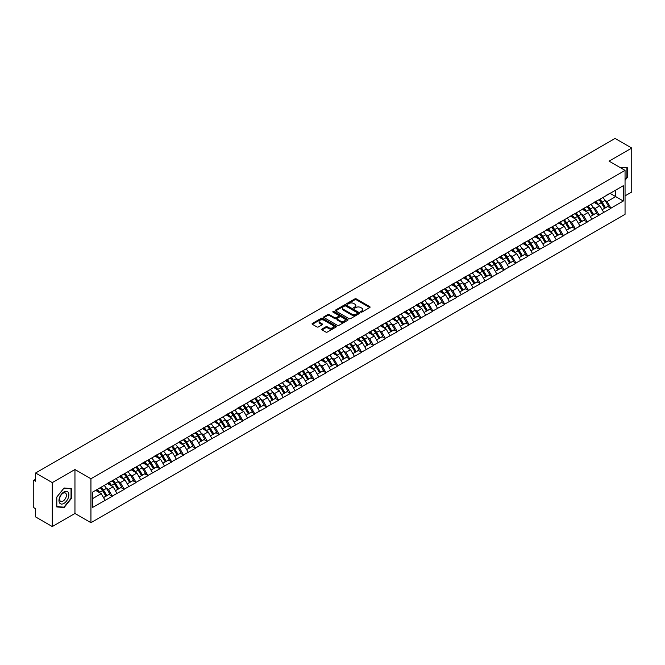 <?xml version="1.0" encoding="UTF-8"?>
<svg xmlns="http://www.w3.org/2000/svg" width="665" height="665" viewBox="0 0 665 665"><rect width="100%" height="100%" fill="white"/><g stroke="black" fill="none" stroke-linecap="round" stroke-linejoin="round"><path stroke-width="1" d="M360.796 312.126A0.74 0.424 0 0 0 361.843 312.126L369.782 307.546A1.056 0.607 0 0 0 370.089 307.114A1.056 0.607 0 0 0 369.782 306.681L356.332 298.918A1.056 0.607 0 0 0 354.836 298.918L346.897 303.498A0.74 0.424 0 0 0 347.945 304.104L348.975 303.506A3.383 1.953 0 0 1 353.755 303.506L354.877 304.154A3.383 1.953 0 0 1 355.866 305.534A3.383 1.953 0 0 1 354.877 306.914L353.847 307.513A0.74 0.424 0 0 0 354.894 308.111L355.925 307.521A3.383 1.953 0 0 1 360.704 307.521L361.818 308.169A3.383 1.953 0 0 1 362.816 309.549A3.383 1.953 0 0 1 361.818 310.929L360.796 311.519A0.74 0.424 0 0 0 360.796 312.126L360.796 311.519M322.043 329.017A1.056 0.607 0 0 0 321.735 329.449A1.056 0.607 0 0 0 322.043 329.882L325.817 332.059A1.056 0.607 0 0 0 327.313 332.059L336.124 326.972A1.056 0.607 0 0 0 336.432 326.54A1.056 0.607 0 0 0 336.124 326.108L322.675 318.344A1.056 0.607 0 0 0 321.187 318.344L312.367 323.439A1.056 0.607 0 0 0 312.06 323.863A1.056 0.607 0 0 0 312.367 324.296L316.922 326.931A1.056 0.607 0 0 0 318.419 326.931L322.193 324.753A1.056 0.607 0 0 0 322.5 324.321A1.056 0.607 0 0 0 322.193 323.888L319.932 322.583A2.826 1.629 0 0 1 319.1 321.428A2.826 1.629 0 0 1 320.846 319.923A2.826 1.629 0 0 1 323.93 320.272L332.783 325.385A2.826 1.629 0 0 1 333.606 326.54A2.826 1.629 0 0 1 331.868 328.045A2.826 1.629 0 0 1 328.784 327.695L327.313 326.839A1.056 0.607 0 0 0 325.817 326.839L322.043 329.017L322.043 329.882M74.954 469.523L52.277 482.615L35.611 472.998L615.083 138.445L631.75 148.062L609.074 161.154L625.05 170.381L90.939 478.75L74.954 469.523L74.954 513.463L90.939 522.69L90.939 478.75M349.05 318.651A1.056 0.607 0 0 0 350.538 318.651L359.358 313.556A1.056 0.607 0 0 0 359.665 313.124A1.056 0.607 0 0 0 359.358 312.7L345.908 304.936A1.056 0.607 0 0 0 344.42 304.936L335.601 310.023A1.056 0.607 0 0 0 335.293 310.455A1.056 0.607 0 0 0 335.601 310.887L349.05 318.651M333.323 312.284A0.74 0.424 0 0 1 334.071 312.392L334.071 311.511L347.737 319.4A1.056 0.607 0 0 1 348.053 319.832A1.056 0.607 0 0 1 347.737 320.264L338.926 325.351A1.056 0.607 0 0 1 337.429 325.351L323.988 317.587L327.754 315.426L327.754 314.553L323.988 316.731A1.056 0.607 0 0 0 323.672 317.163A1.056 0.607 0 0 0 323.988 317.587L323.988 316.731M327.754 315.426A1.056 0.607 0 0 1 329.25 315.426L329.25 314.553A1.056 0.607 0 0 0 327.754 314.553M329.25 314.553L334.703 317.695A1.056 0.607 0 0 0 336.199 317.695L338.701 316.257A1.056 0.607 0 0 0 339.009 315.825A1.056 0.607 0 0 0 338.701 315.393L333.024 312.118A0.74 0.424 0 0 1 334.071 311.511M90.939 522.69L625.05 214.321L625.05 170.381M100.274 487.686A7.215 4.165 -120 0 1 102.743 490.57L106.109 496.123L109.035 494.428L112.285 496.306L108.478 489.448L106.375 488.235M112.285 496.306L92.693 507.362L92.693 492.067L623.305 185.718L623.305 201.013L610.936 208.153L607.128 201.561L605.025 200.34M598.924 199.791A7.215 4.165 -120 0 1 601.393 202.684L604.751 208.228L607.685 206.541L610.936 208.153M610.936 208.411L599.065 215.003L595.258 208.411L593.147 207.197M587.054 206.649A7.215 4.165 -120 0 1 589.523 209.533L592.881 215.086L595.815 213.39L599.065 215.003M599.065 215.269L587.187 221.861L583.388 215.269L581.277 214.055M575.175 213.507A7.215 4.165 -120 0 1 577.644 216.391L581.011 221.935L583.937 220.248L587.187 221.861M587.187 222.127L575.316 228.718L571.509 222.127L569.406 220.905M563.305 220.356A7.215 4.165 -120 0 1 565.774 223.241L569.14 228.793L572.066 227.097L575.316 228.718M575.316 228.976L563.446 235.568L559.639 228.976L557.528 227.763M551.435 227.214A7.215 4.165 -120 0 1 553.903 230.098L557.262 235.651L560.196 233.955L563.446 235.568M563.446 235.834L551.576 242.426L547.769 235.834L545.657 234.612M539.564 234.063A7.215 4.165 -120 0 1 542.033 236.956L545.391 242.501L548.317 240.813L551.576 242.426M551.576 242.692L539.697 249.275L535.89 242.683L533.787 241.47M527.686 240.921A7.215 4.165 -120 0 1 530.155 243.806L533.521 249.358L536.447 247.663L539.697 249.275M539.697 249.541L527.827 256.133L524.02 249.541L521.917 248.328M515.816 247.779A7.215 4.165 -120 0 1 518.284 250.663L521.643 256.208L524.577 254.52L527.827 256.133M527.827 256.399L515.957 262.991L512.15 256.399L510.038 255.177M503.945 254.629A7.215 4.165 -120 0 1 506.414 257.513L509.772 263.066L512.707 261.378L515.957 262.991M515.957 263.249L504.078 269.84L500.28 263.249L498.168 262.035M492.075 261.486A7.215 4.165 -120 0 1 494.544 264.371L497.902 269.924L500.828 268.228L504.078 269.84M504.078 270.106L492.208 276.698L488.401 270.106L486.298 268.893M480.196 268.336A7.215 4.165 -120 0 1 482.665 271.229L486.032 276.773L488.958 275.086L492.208 276.698M492.208 276.964L480.338 283.548L476.531 276.964L474.419 275.742M468.326 275.194A7.215 4.165 -120 0 1 470.795 278.078L474.153 283.631L477.088 281.935L480.338 283.548M480.338 283.814L468.468 290.406L464.66 283.814L462.549 282.6M456.456 282.051A7.215 4.165 -120 0 1 458.925 284.936L462.283 290.48L465.209 288.793L468.468 290.406M468.468 290.672L456.589 297.263L452.782 290.672L450.679 289.45M444.577 288.901A7.215 4.165 -120 0 1 447.046 291.794L450.413 297.338L453.339 295.651L456.589 297.263M456.589 297.521L444.719 304.113L440.912 297.521L438.809 296.307M432.707 295.759A7.215 4.165 -120 0 1 435.176 298.643L438.534 304.196L441.469 302.5L444.719 304.113M444.719 304.379L432.849 310.971L429.041 304.379L426.93 303.165M420.837 302.617A7.215 4.165 -120 0 1 423.306 305.501L426.664 311.045L429.598 309.358L432.849 310.971M432.849 311.237L420.97 317.828L417.171 311.237L415.06 310.015M408.967 309.466A7.215 4.165 -120 0 1 411.435 312.351L414.794 317.903L417.72 316.207L420.97 317.828M420.97 318.086L409.1 324.678L405.293 318.086L403.19 316.873M397.088 316.324A7.215 4.165 -120 0 1 399.557 319.208L402.924 324.761L405.85 323.065L409.1 324.678M409.1 324.944L397.229 331.536L393.422 324.944L391.311 323.722M385.218 323.173A7.215 4.165 -120 0 1 387.687 326.066L391.045 331.611L393.979 329.923L397.229 331.536M397.229 331.793L385.359 338.385L381.552 331.793L379.441 330.58M373.348 330.031A7.215 4.165 -120 0 1 375.816 332.916L379.175 338.468L382.109 336.773L385.359 338.385M385.359 338.651L373.481 345.243L369.682 338.651L367.57 337.438M361.469 336.889A7.215 4.165 -120 0 1 363.938 339.773L367.304 345.318L370.23 343.63L373.481 345.243M373.481 345.509L361.61 352.101L357.803 345.509L355.7 344.287M349.599 343.738A7.215 4.165 -120 0 1 352.068 346.623L355.426 352.176L358.36 350.48L361.61 352.101M361.61 352.359L349.74 358.95L345.933 352.359L343.822 351.145M337.729 350.596A7.215 4.165 -120 0 1 340.197 353.481L343.556 359.034L346.49 357.338L349.74 358.95M349.74 359.216L337.862 365.808L334.063 359.216L331.951 357.994M325.858 357.446A7.215 4.165 -120 0 1 328.327 360.339L331.685 365.883L334.611 364.196L337.862 365.808M337.862 366.066L325.991 372.658L322.184 366.066L320.081 364.852M313.98 364.304A7.215 4.165 -120 0 1 316.449 367.188L319.815 372.741L322.741 371.045L325.991 372.658M325.991 372.924L314.121 379.516L310.314 372.924L308.211 371.71M302.11 371.161A7.215 4.165 -120 0 1 304.578 374.046L307.937 379.59L310.871 377.903L314.121 379.516M314.121 379.781L302.251 386.373L298.444 379.781L296.332 378.56M290.239 378.011A7.215 4.165 -120 0 1 292.708 380.895L296.066 386.448L299.001 384.761L302.251 386.373M302.251 386.631L290.372 393.223L286.573 386.631L284.462 385.417M278.361 384.869A7.215 4.165 -120 0 1 280.829 387.753L284.196 393.306L287.122 391.61L290.372 393.223M290.372 393.489L278.502 400.081L274.695 393.489L272.592 392.275M266.49 391.718A7.215 4.165 -120 0 1 268.959 394.611L272.318 400.155L275.252 398.468L278.502 400.081M278.502 400.347L266.632 406.93L262.825 400.347L260.713 399.125M254.62 398.576A7.215 4.165 -120 0 1 257.089 401.461L260.447 407.013L263.382 405.318L266.632 406.93M266.632 407.196L254.762 413.788L250.954 407.196L248.843 405.983M242.75 405.434A7.215 4.165 -120 0 1 245.219 408.318L248.577 413.863L251.503 412.175L254.762 413.788M254.762 414.054L242.883 420.646L239.076 414.054L236.973 412.832M230.871 412.283A7.215 4.165 -120 0 1 233.34 415.176L236.707 420.721L239.633 419.033L242.883 420.646M242.883 420.903L231.013 427.495L227.206 420.903L225.103 419.69M219.001 419.141A7.215 4.165 -120 0 1 221.47 422.026L224.828 427.578L227.763 425.883L231.013 427.495M231.013 427.761L219.142 434.353L215.335 427.761L213.224 426.548M207.131 425.999A7.215 4.165 -120 0 1 209.6 428.883L212.958 434.428L215.892 432.74L219.142 434.353M219.142 434.619L207.264 441.203L203.465 434.619L201.354 433.397M195.261 432.849A7.215 4.165 -120 0 1 197.721 435.733L201.088 441.286L204.014 439.59L207.264 441.203M207.264 441.469L195.394 448.06L191.587 441.469L189.483 440.255M183.382 439.706A7.215 4.165 -120 0 1 185.851 442.591L189.217 448.144L192.143 446.448L195.394 448.06M195.394 448.326L183.523 454.918L179.716 448.326L177.605 447.104M171.512 446.556A7.215 4.165 -120 0 1 173.981 449.449L177.339 454.993L180.273 453.306L183.523 454.918M183.523 455.176L171.653 461.768L167.846 455.176L165.735 453.962M159.642 453.414A7.215 4.165 -120 0 1 162.11 456.298L165.469 461.851L168.395 460.155L171.653 461.768M171.653 462.034L159.775 468.626L155.967 462.034L153.864 460.82M147.763 460.271A7.215 4.165 -120 0 1 150.232 463.156L153.598 468.7L156.524 467.013L159.775 468.626M159.775 468.892L147.904 475.483L144.097 468.892L141.994 467.67M135.893 467.121A7.215 4.165 -120 0 1 138.362 470.005L141.72 475.558L144.654 473.862L147.904 475.483M147.904 475.741L136.034 482.333L132.227 475.741L130.116 474.527M124.022 473.979A7.215 4.165 -120 0 1 126.491 476.863L129.85 482.416L132.784 480.72L136.034 482.333M136.034 482.599L124.156 489.191L120.357 482.599L118.245 481.377M112.152 480.828A7.215 4.165 -120 0 1 114.621 483.721L117.979 489.265L120.905 487.578L124.156 489.191M124.156 489.448L112.285 496.04M108.254 482.815L112.285 480.753M108.478 489.448L113.125 486.772L107.264 483.389M116.932 493.363L113.125 486.772M120.124 475.965L124.156 473.896M120.357 482.599L124.995 479.914L119.135 476.531M128.802 486.506L124.995 479.914M131.994 469.108L136.034 467.046M132.227 475.741L136.865 473.064L131.005 469.681M140.672 479.656L136.865 473.064M143.873 462.25L147.904 460.188M144.097 468.892L148.744 466.207L142.884 462.823M152.543 472.798L148.744 466.207M155.743 455.4L159.775 453.331M155.967 462.034L160.614 459.357L154.754 455.974M164.421 465.941L160.614 459.357M167.613 448.543L171.653 446.481M167.846 455.176L172.484 452.499L166.624 449.116M176.292 459.091L172.484 452.499M179.492 441.693L183.523 439.623M179.716 448.326L184.363 445.641L178.503 442.258M188.162 452.233L184.363 445.641M191.362 434.835L195.394 432.774M191.587 441.469L196.233 438.792L190.373 435.409M200.04 445.384L196.233 438.792M203.232 427.977L207.264 425.916M203.465 434.619L208.103 431.934L202.243 428.551M211.911 438.526L208.103 431.934M215.103 421.128L219.142 419.058M215.335 427.761L219.974 425.085L214.113 421.701M223.781 431.668L219.974 425.085M226.981 414.27L231.013 412.209M227.206 420.903L231.852 418.227L225.992 414.844M235.651 424.819L231.852 418.227M238.851 407.421L242.883 405.351M239.076 414.054L243.722 411.369L237.862 407.986M247.53 417.961L243.722 411.369M250.722 400.563L254.762 398.501M250.954 407.196L255.593 404.519L249.732 401.136M259.4 411.111L255.593 404.519M262.6 393.705L266.632 391.643M262.825 400.347L267.471 397.662L261.603 394.279M271.27 404.254L267.471 397.662M274.47 386.855L278.502 384.786M274.695 393.489L279.342 390.804L273.481 387.421M283.149 397.396L279.342 390.804M286.341 379.998L290.372 377.936M286.573 386.631L291.212 383.954L285.351 380.571M295.019 390.546L291.212 383.954M298.211 373.148L302.251 371.078M298.444 379.781L303.082 377.097L297.222 373.713M306.889 383.688L303.082 377.097M310.09 366.29L314.121 364.221M310.314 372.924L314.961 370.247L309.1 366.864M318.759 376.839L314.961 370.247M321.96 359.433L325.991 357.371M322.184 366.066L326.831 363.389L320.971 360.006M330.638 369.981L326.831 363.389M333.83 352.583L337.862 350.513M334.063 359.216L338.701 356.531L332.841 353.148M342.508 363.123L338.701 356.531M345.7 345.725L349.74 343.664M345.933 352.359L350.571 349.682L344.711 346.299M354.379 356.274L350.571 349.682M357.579 338.867L361.61 336.806M357.803 345.509L362.45 342.824L356.59 339.441M366.257 349.416L362.45 342.824M369.449 332.018L373.481 329.948M369.682 338.651L374.32 335.975L368.46 332.591M378.127 342.558L374.32 335.975M381.319 325.16L385.359 323.099M381.552 331.793L386.19 329.117L380.33 325.734M389.998 335.709L386.19 329.117M393.198 318.311L397.229 316.241M393.422 324.944L398.069 322.259L392.209 318.876M401.868 328.851L398.069 322.259M405.068 311.453L409.1 309.391M405.293 318.086L409.939 315.41L404.079 312.026M413.746 322.001L409.939 315.41M416.938 304.595L420.97 302.533M417.171 311.237L421.81 308.552L415.949 305.168M425.617 315.144L421.81 308.552M428.809 297.745L432.849 295.676M429.041 304.379L433.68 301.702L427.819 298.319M437.487 308.286L433.68 301.702M440.687 290.888L444.719 288.826M440.912 297.521L445.558 294.844L439.698 291.461M449.357 301.436L445.558 294.844M452.557 284.038L456.589 281.968M452.782 290.672L457.429 287.987L451.568 284.603M461.236 294.578L457.429 287.987M464.428 277.18L468.468 275.119M464.66 283.814L469.299 281.137L463.439 277.754M473.106 287.729L469.299 281.137M476.306 270.322L480.338 268.261M476.531 276.964L481.177 274.279L475.317 270.896M484.976 280.871L481.177 274.279M488.176 263.473L492.208 261.403M488.401 270.106L493.048 267.421L487.187 264.038M496.855 274.013L493.048 267.421M500.047 256.615L504.078 254.554M500.28 263.249L504.918 260.572L499.058 257.189M508.725 267.164L504.918 260.572M511.917 249.766L515.957 247.696M512.15 256.399L516.788 253.714L510.928 250.331M520.595 260.306L516.788 253.714M523.796 242.908L527.827 240.838M524.02 249.541L528.667 246.865L522.806 243.481M532.466 253.456L528.667 246.865M535.666 236.05L539.697 233.989M535.89 242.683L540.537 240.007L534.677 236.624M544.344 246.599L540.537 240.007M547.536 229.201L551.576 227.131M547.769 235.834L552.407 233.149L546.547 229.766M556.214 239.741L552.407 233.149M559.415 222.343L563.446 220.281M559.639 228.976L564.286 226.3L558.425 222.916M568.085 232.891L564.286 226.3M571.285 215.485L575.316 213.423M571.509 222.127L576.156 219.442L570.296 216.059M579.963 226.034L576.156 219.442M583.155 208.635L587.187 206.566M583.388 215.269L588.026 212.592L582.166 209.209M591.833 219.184L588.026 212.592M595.025 201.778L599.065 199.716M595.258 208.411L599.896 205.734L594.036 202.351M603.704 212.326L599.896 205.734M606.904 194.928L610.936 192.858M607.128 201.561L615.69 196.616L615.69 190.115L623.305 185.718M610.063 193.365L623.305 201.013M625.05 195.867L631.75 192.002L631.75 148.062M52.277 482.615L52.277 526.555L35.611 516.938L35.611 508.717L34.389 508.018A1.613 0.931 -120 0 1 33.25 506.04L33.25 481.169A1.613 0.931 -120 0 1 33.583 480.429A1.613 0.931 -120 0 1 34.389 480.512L35.611 481.211L35.611 472.998M52.277 526.555L74.954 513.463M92.693 498.567L101.255 493.63L95.619 490.371M105.053 500.221L101.255 493.63M625.05 180.29L627.294 177.497L627.294 167.705L619.738 167.314L626.92 167.904L626.92 177.389L625.05 179.708M71.421 488.642L64.073 487.985L56.733 497.121L56.733 506.913L64.073 507.57L71.421 498.434L71.421 488.642M361.087 312.226L361.818 311.81A3.383 1.953 0 0 0 362.816 310.43L362.816 309.549M355.866 305.534L355.866 306.415A3.383 1.953 0 0 1 354.877 307.795L354.146 308.219M369.782 306.681L369.782 307.546L356.332 299.799A1.056 0.607 0 0 0 354.836 299.799L347.197 304.204M359.358 312.7L359.358 313.556L345.908 305.809A1.056 0.607 0 0 0 344.42 305.809L335.617 310.896L335.601 310.023M357.487 313.431A0.74 0.424 0 0 0 357.487 312.824L345.684 306.008A0.74 0.424 0 0 0 344.636 306.008L343.556 306.64A3.383 1.953 0 0 0 342.566 308.02A3.383 1.953 0 0 0 343.556 309.4L351.627 314.055A3.383 1.953 0 0 0 356.407 314.055L357.487 313.431L357.487 314.304A0.74 0.424 0 0 0 357.487 313.705M342.566 308.02L342.566 308.893A3.383 1.953 0 0 0 343.556 310.272L343.556 309.4M357.487 314.304L356.407 314.936A3.383 1.953 0 0 1 351.627 314.936L343.556 310.272M329.25 315.426L334.703 318.577A1.056 0.607 0 0 0 336.199 318.577L338.701 317.13A1.056 0.607 0 0 0 339.009 316.698L339.009 315.825M334.071 312.392L347.728 320.272M340.364 320.962A2.826 1.629 0 0 0 343.439 321.32A2.826 1.629 0 0 0 345.185 319.815A2.826 1.629 0 0 0 344.362 318.66L341.245 316.856A1.056 0.607 0 0 0 339.749 316.856L337.246 318.302A1.056 0.607 0 0 0 336.939 318.735A1.056 0.607 0 0 0 337.246 319.167L340.364 320.962L340.364 321.843A2.826 1.629 0 0 0 343.439 322.201A2.826 1.629 0 0 0 345.185 320.688L345.185 319.815M336.939 318.735L336.939 319.616A1.056 0.607 0 0 0 337.246 320.048L337.246 319.167M340.364 321.843L337.246 320.048M333.606 326.54L333.606 327.421A2.826 1.629 0 0 1 331.868 328.926A2.826 1.629 0 0 1 328.784 328.577L327.313 327.72A1.056 0.607 0 0 0 325.817 327.72L322.06 329.89M319.1 321.428L319.1 322.309A2.826 1.629 0 0 0 319.932 323.464L319.932 322.583M322.193 323.888L322.193 324.753L319.932 323.464M336.124 326.108L336.124 326.972L322.675 319.225A1.056 0.607 0 0 0 321.187 319.225L312.384 324.304L312.367 323.439M63.3 507.121L64.073 507.57M602.789 197.563A8.828 5.096 60 0 1 605.1 200.473L602.174 202.16A8.828 5.096 -120 0 0 599.855 199.259M602.174 202.16L605.532 207.713L608.458 206.025L605.1 200.473M604.751 208.228L605.532 207.713M607.685 206.541L608.458 206.025M594.809 201.902A7.215 4.165 60 0 1 596.804 203.947M595.94 201.52A8.828 5.096 60 0 1 598.251 204.429L598.583 204.978M602.191 209.708L604.543 208.286L601.185 202.734A8.828 5.096 -120 0 0 598.866 199.824M604.543 208.286L602.166 209.658M590.919 204.421A8.828 5.096 60 0 1 593.23 207.33L590.296 209.018A8.828 5.096 -120 0 0 587.985 206.108M590.296 209.018L593.662 214.571L596.588 212.875L593.23 207.33M592.881 215.086L593.662 214.571M595.815 213.39L596.588 212.875M582.939 208.76A7.215 4.165 60 0 1 584.926 210.797M584.07 208.369A8.828 5.096 60 0 1 586.38 211.279L586.713 211.827M590.321 216.566L592.673 215.136L589.306 209.591A8.828 5.096 -120 0 0 586.995 206.682M592.673 215.136L590.296 216.516M579.04 211.27A8.828 5.096 60 0 1 581.351 214.18L578.425 215.876A8.828 5.096 -120 0 0 576.114 212.966M578.425 215.876L581.784 221.42L584.718 219.733L581.351 214.18M581.011 221.935L581.784 221.42M583.937 220.248L584.718 219.733M571.069 215.618A7.215 4.165 60 0 1 573.055 217.654M572.191 215.227A8.828 5.096 60 0 1 574.502 218.137L574.834 218.685M578.45 223.415L580.794 221.994L577.436 216.441A8.828 5.096 -120 0 0 575.125 213.54M580.794 221.994L578.417 223.365M567.17 218.128A8.828 5.096 60 0 1 569.481 221.038L566.555 222.725A8.828 5.096 -120 0 0 564.236 219.816M566.555 222.725L569.913 228.278L572.848 226.582L569.481 221.038M569.14 228.793L569.913 228.278M572.066 227.097L572.848 226.582M559.19 222.467A7.215 4.165 60 0 1 561.185 224.512M560.321 222.085A8.828 5.096 60 0 1 562.632 224.994L562.964 225.535M566.572 230.273L568.924 228.851L565.566 223.299A8.828 5.096 -120 0 0 563.247 220.389M568.924 228.851L566.547 230.223M555.3 224.986A8.828 5.096 60 0 1 557.611 227.887L554.677 229.583A8.828 5.096 -120 0 0 552.366 226.674M554.677 229.583L558.043 235.127L560.969 233.44L557.611 227.887M557.262 235.651L558.043 235.127M560.196 233.955L560.969 233.44M547.32 229.325A7.215 4.165 60 0 1 549.307 231.362M548.45 228.935A8.828 5.096 60 0 1 550.761 231.844L551.094 232.393M554.701 237.122L557.054 235.701L553.687 230.157A8.828 5.096 -120 0 0 551.376 227.247M557.054 235.701L554.677 237.072M543.421 231.836A8.828 5.096 60 0 1 545.741 234.745L542.806 236.441A8.828 5.096 -120 0 0 540.495 233.531M542.806 236.441L546.164 241.985L549.099 240.298L545.741 234.745M545.391 242.501L546.164 241.985M548.317 240.813L549.099 240.298M535.45 236.175A7.215 4.165 60 0 1 537.436 238.22M536.572 235.792A8.828 5.096 60 0 1 538.891 238.702L539.224 239.25M542.831 243.98L545.175 242.559L541.817 237.006A8.828 5.096 -120 0 0 539.506 234.097M545.175 242.559L542.798 243.93M626.447 167.63L626.92 167.904M59.634 503.023A6.999 4.04 120 0 0 66.392 501.211A6.999 4.04 120 0 0 68.204 492.358A6.999 4.04 120 0 0 61.446 494.17A6.999 4.04 120 0 0 59.634 503.023M60.091 500.82A4.788 2.768 120 0 0 60.623 501.319A4.788 2.768 120 0 0 65.079 499.082A4.788 2.768 120 0 0 65.951 493.521A4.788 2.768 120 0 0 65.411 493.023A4.788 2.768 120 0 0 60.956 495.259A4.788 2.768 120 0 0 60.091 500.82M63.923 488.201L71.039 488.842L71.039 498.326L63.923 507.179L56.808 506.547L56.808 497.054L63.923 488.201M70.565 488.567L71.039 488.842M531.551 238.693A8.828 5.096 60 0 1 533.862 241.603L530.936 243.29A8.828 5.096 -120 0 0 528.625 240.381M530.936 243.29L534.294 248.843L537.229 247.147L533.862 241.603M533.521 249.358L534.294 248.843M536.447 247.663L537.229 247.147M523.579 243.033A7.215 4.165 60 0 1 525.566 245.069M524.702 242.642A8.828 5.096 60 0 1 527.013 245.551L527.345 246.1M530.961 250.838L533.305 249.408L529.947 243.864A8.828 5.096 -120 0 0 527.636 240.954M533.305 249.408L530.928 250.788M519.681 245.543A8.828 5.096 60 0 1 521.992 248.452L519.066 250.148A8.828 5.096 -120 0 0 516.747 247.239M519.066 250.148L522.424 255.693L525.35 254.005L521.992 248.452M521.643 256.208L522.424 255.693M524.577 254.52L525.35 254.005M511.701 249.89A7.215 4.165 60 0 1 513.696 251.927M512.831 249.5A8.828 5.096 60 0 1 515.142 252.409L515.475 252.958M519.082 257.688L521.435 256.266L518.077 250.713A8.828 5.096 -120 0 0 515.757 247.812M521.435 256.266L519.057 257.638M507.811 252.401A8.828 5.096 60 0 1 510.121 255.31L507.187 256.998A8.828 5.096 -120 0 0 504.876 254.088M507.187 256.998L510.554 262.55L513.48 260.855L510.121 255.31M509.772 263.066L510.554 262.55M512.707 261.378L513.48 260.855M499.831 256.74A7.215 4.165 60 0 1 501.817 258.785M500.961 256.358A8.828 5.096 60 0 1 503.272 259.267L503.605 259.807M507.212 264.545L509.565 263.124L506.198 257.571A8.828 5.096 -120 0 0 503.887 254.662M509.565 263.124L507.187 264.495M495.932 259.259A8.828 5.096 60 0 1 498.251 262.16L495.317 263.855A8.828 5.096 -120 0 0 493.006 260.946M495.317 263.855L498.675 269.408L501.61 267.712L498.251 262.16M497.902 269.924L498.675 269.408M500.828 268.228L501.61 267.712M487.96 263.598A7.215 4.165 60 0 1 489.947 265.634M489.083 263.207A8.828 5.096 60 0 1 491.402 266.116L491.726 266.665M495.342 271.395L497.686 269.973L494.328 264.429A8.828 5.096 -120 0 0 492.017 261.52M497.686 269.973L495.309 271.345M484.062 266.108A8.828 5.096 60 0 1 486.373 269.017L483.447 270.713A8.828 5.096 -120 0 0 481.136 267.804M483.447 270.713L486.805 276.258L489.739 274.57L486.373 269.017M486.032 276.773L486.805 276.258M488.958 275.086L489.739 274.57M476.082 270.447A7.215 4.165 60 0 1 478.077 272.492M477.212 270.065A8.828 5.096 60 0 1 479.523 272.974L479.856 273.523M483.472 278.253L485.816 276.831L482.457 271.278A8.828 5.096 -120 0 0 480.138 268.369M485.816 276.831L483.438 278.203M472.192 272.966A8.828 5.096 60 0 1 474.502 275.875L471.568 277.563A8.828 5.096 -120 0 0 469.257 274.653M471.568 277.563L474.935 283.115L477.861 281.42L474.502 275.875M474.153 283.631L474.935 283.115M477.088 281.935L477.861 281.42M464.212 277.305A7.215 4.165 60 0 1 466.198 279.342M465.342 276.923A8.828 5.096 60 0 1 467.653 279.824L467.985 280.372M471.593 285.11L473.945 283.681L470.579 278.136A8.828 5.096 -120 0 0 468.268 275.227M473.945 283.681L471.568 285.061M460.313 279.815A8.828 5.096 60 0 1 462.632 282.725L459.698 284.421A8.828 5.096 -120 0 0 457.387 281.511M459.698 284.421L463.064 289.965L465.99 288.278L462.632 282.725M462.283 290.48L463.064 289.965M465.209 288.793L465.99 288.278M452.341 284.163A7.215 4.165 60 0 1 454.328 286.199M453.464 283.772A8.828 5.096 60 0 1 455.783 286.682L456.115 287.23M459.723 291.96L462.067 290.538L458.709 284.994A8.828 5.096 -120 0 0 456.398 282.085M462.067 290.538L459.69 291.91M448.443 286.673A8.828 5.096 60 0 1 450.754 289.583L447.828 291.27A8.828 5.096 -120 0 0 445.517 288.369M447.828 291.27L451.186 296.823L454.12 295.127L450.754 289.583M450.413 297.338L451.186 296.823M453.339 295.651L454.12 295.127M440.471 291.012A7.215 4.165 60 0 1 442.458 293.057M441.593 290.63A8.828 5.096 60 0 1 443.904 293.539L444.237 294.08M447.853 298.818L450.197 297.396L446.838 291.844A8.828 5.096 -120 0 0 444.528 288.934M450.197 297.396L447.819 298.768M436.573 293.531A8.828 5.096 60 0 1 438.883 296.44L435.957 298.128A8.828 5.096 -120 0 0 433.638 295.218M435.957 298.128L439.316 303.681L442.242 301.985L438.883 296.44M438.534 304.196L439.316 303.681M441.469 302.5L442.242 301.985M428.593 297.87A7.215 4.165 60 0 1 430.588 299.907M429.723 297.479A8.828 5.096 60 0 1 432.034 300.389L432.366 300.937M435.974 305.676L438.326 304.246L434.968 298.701A8.828 5.096 -120 0 0 432.649 295.792M438.326 304.246L435.949 305.617M424.702 300.381A8.828 5.096 60 0 1 427.013 303.29L424.079 304.986A8.828 5.096 -120 0 0 421.768 302.076M424.079 304.986L427.445 310.53L430.371 308.843L427.013 303.29M426.664 311.045L427.445 310.53M429.598 309.358L430.371 308.843M416.722 304.72A7.215 4.165 60 0 1 418.709 306.765M417.853 304.337A8.828 5.096 60 0 1 420.164 307.247L420.496 307.795M424.104 312.525L426.456 311.104L423.09 305.551A8.828 5.096 -120 0 0 420.779 302.642M426.456 311.104L424.079 312.475M412.824 307.238A8.828 5.096 60 0 1 415.143 310.148L412.209 311.835A8.828 5.096 -120 0 0 409.898 308.926M412.209 311.835L415.567 317.388L418.501 315.692L415.143 310.148M414.794 317.903L415.567 317.388M417.72 316.207L418.501 315.692M404.852 311.577A7.215 4.165 60 0 1 406.839 313.622M405.974 311.195A8.828 5.096 60 0 1 408.293 314.096L408.618 314.645M412.234 319.383L414.578 317.961L411.219 312.409A8.828 5.096 -120 0 0 408.909 309.499M414.578 317.961L412.2 319.333M400.953 314.088A8.828 5.096 60 0 1 403.264 316.997L400.338 318.693A8.828 5.096 -120 0 0 398.027 315.784M400.338 318.693L403.697 324.237L406.631 322.55L403.264 316.997M402.924 324.761L403.697 324.237M405.85 323.065L406.631 322.55M392.982 318.435A7.215 4.165 60 0 1 394.968 320.472M394.104 318.045A8.828 5.096 60 0 1 396.415 320.954L396.747 321.503M400.363 326.232L402.707 324.811L399.349 319.267A8.828 5.096 -120 0 0 397.038 316.357M402.707 324.811L400.33 326.183M389.083 320.946A8.828 5.096 60 0 1 391.394 323.855L388.468 325.542A8.828 5.096 -120 0 0 386.149 322.641M388.468 325.542L391.826 331.095L394.752 329.408L391.394 323.855M391.045 331.611L391.826 331.095M393.979 329.923L394.752 329.408M381.103 325.285A7.215 4.165 60 0 1 383.098 327.33M382.234 324.902A8.828 5.096 60 0 1 384.545 327.812L384.877 328.36M388.485 333.09L390.837 331.669L387.471 326.116A8.828 5.096 -120 0 0 385.16 323.207M390.837 331.669L388.46 333.04M377.205 327.803A8.828 5.096 60 0 1 379.524 330.713L376.59 332.4A8.828 5.096 -120 0 0 374.279 329.491M376.59 332.4L379.956 337.953L382.882 336.257L379.524 330.713M379.175 338.468L379.956 337.953M382.109 336.773L382.882 336.257M369.233 332.143A7.215 4.165 60 0 1 371.22 334.179M370.355 331.752A8.828 5.096 60 0 1 372.674 334.661L373.007 335.21M376.614 339.948L378.967 338.518L375.6 332.974A8.828 5.096 -120 0 0 373.289 330.064M378.967 338.518L376.581 339.89M365.334 334.653A8.828 5.096 60 0 1 367.645 337.562L364.719 339.258A8.828 5.096 -120 0 0 362.408 336.349M364.719 339.258L368.078 344.803L371.012 343.115L367.645 337.562M367.304 345.318L368.078 344.803M370.23 343.63L371.012 343.115M357.363 339A7.215 4.165 60 0 1 359.349 341.037M358.485 338.61A8.828 5.096 60 0 1 360.796 341.519L361.128 342.068M364.744 346.798L367.088 345.376L363.73 339.823A8.828 5.096 -120 0 0 361.419 336.914M367.088 345.376L364.711 346.748M353.464 341.511A8.828 5.096 60 0 1 355.775 344.42L352.849 346.108A8.828 5.096 -120 0 0 350.53 343.198M352.849 346.108L356.207 351.66L359.133 349.965L355.775 344.42M355.426 352.176L356.207 351.66M358.36 350.48L359.133 349.965M345.484 345.85A7.215 4.165 60 0 1 347.479 347.895M346.615 345.468A8.828 5.096 60 0 1 348.925 348.377L349.258 348.917M352.866 353.655L355.218 352.234L351.86 346.681A8.828 5.096 -120 0 0 349.541 343.772M355.218 352.234L352.841 353.605M341.594 348.36A8.828 5.096 60 0 1 343.905 351.27L340.97 352.965A8.828 5.096 -120 0 0 338.66 350.056M340.97 352.965L344.337 358.51L347.263 356.822L343.905 351.27M343.556 359.034L344.337 358.51M346.49 357.338L347.263 356.822M333.614 352.708A7.215 4.165 60 0 1 335.601 354.744M334.744 352.317A8.828 5.096 60 0 1 337.055 355.226L337.388 355.775M340.995 360.505L343.348 359.083L339.981 353.539A8.828 5.096 -120 0 0 337.67 350.63M343.348 359.083L340.97 360.455M329.715 355.218A8.828 5.096 60 0 1 332.035 358.127L329.1 359.823A8.828 5.096 -120 0 0 326.789 356.914M329.1 359.823L332.458 365.368L335.393 363.68L332.035 358.127M331.685 365.883L332.458 365.368M334.611 364.196L335.393 363.68M321.744 359.557A7.215 4.165 60 0 1 323.73 361.602M322.866 359.175A8.828 5.096 60 0 1 325.185 362.084L325.509 362.633M329.125 367.363L331.469 365.941L328.111 360.388A8.828 5.096 -120 0 0 325.8 357.479M331.469 365.941L329.092 367.313M317.845 362.076A8.828 5.096 60 0 1 320.156 364.985L317.23 366.673A8.828 5.096 -120 0 0 314.919 363.763M317.23 366.673L320.588 372.225L323.522 370.53L320.156 364.985M319.815 372.741L320.588 372.225M322.741 371.045L323.522 370.53M309.873 366.415A7.215 4.165 60 0 1 311.86 368.452M310.996 366.024A8.828 5.096 60 0 1 313.306 368.934L313.639 369.482M317.255 374.22L319.599 372.791L316.241 367.246A8.828 5.096 -120 0 0 313.93 364.337M319.599 372.791L317.222 374.171M305.975 368.925A8.828 5.096 60 0 1 308.286 371.835L305.36 373.531A8.828 5.096 -120 0 0 303.041 370.621M305.36 373.531L308.718 379.075L311.644 377.388L308.286 371.835M307.937 379.59L308.718 379.075M310.871 377.903L311.644 377.388M297.995 373.273A7.215 4.165 60 0 1 299.99 375.309M299.125 372.882A8.828 5.096 60 0 1 301.436 375.791L301.769 376.34M305.376 381.07L307.729 379.649L304.371 374.096A8.828 5.096 -120 0 0 302.051 371.195M307.729 379.649L305.351 381.02M294.105 375.783A8.828 5.096 60 0 1 296.415 378.693L293.481 380.38A8.828 5.096 -120 0 0 291.17 377.471M293.481 380.38L296.848 385.933L299.774 384.237L296.415 378.693M296.066 386.448L296.848 385.933M299.001 384.761L299.774 384.237M286.125 380.122A7.215 4.165 60 0 1 288.111 382.167M287.255 379.74A8.828 5.096 60 0 1 289.566 382.649L289.898 383.19M293.506 387.928L295.859 386.506L292.492 380.954A8.828 5.096 -120 0 0 290.181 378.044M295.859 386.506L293.481 387.878M282.226 382.641A8.828 5.096 60 0 1 284.537 385.542L281.611 387.238A8.828 5.096 -120 0 0 279.3 384.328M281.611 387.238L284.969 392.791L287.903 391.095L284.537 385.542M284.196 393.306L284.969 392.791M287.122 391.61L287.903 391.095M274.254 386.98A7.215 4.165 60 0 1 276.241 389.017M275.376 386.589A8.828 5.096 60 0 1 277.687 389.499L278.02 390.047M281.636 394.777L283.98 393.356L280.622 387.811A8.828 5.096 -120 0 0 278.311 384.902M283.98 393.356L281.603 394.727M270.356 389.49A8.828 5.096 60 0 1 272.667 392.4L269.741 394.096A8.828 5.096 -120 0 0 267.421 391.186M269.741 394.096L273.099 399.64L276.033 397.953L272.667 392.4M272.318 400.155L273.099 399.64M275.252 398.468L276.033 397.953M262.376 393.83A7.215 4.165 60 0 1 264.371 395.875M263.506 393.447A8.828 5.096 60 0 1 265.817 396.357L266.15 396.905M269.757 401.635L272.11 400.214L268.751 394.661A8.828 5.096 -120 0 0 266.432 391.752M272.11 400.214L269.732 401.585M258.486 396.348A8.828 5.096 60 0 1 260.796 399.258L257.862 400.945A8.828 5.096 -120 0 0 255.551 398.036M257.862 400.945L261.229 406.498L264.155 404.802L260.796 399.258M260.447 407.013L261.229 406.498M263.382 405.318L264.155 404.802M250.506 400.687A7.215 4.165 60 0 1 252.492 402.724M251.636 400.305A8.828 5.096 60 0 1 253.947 403.206L254.279 403.755M257.887 408.493L260.239 407.063L256.873 401.519A8.828 5.096 -120 0 0 254.562 398.609M260.239 407.063L257.862 408.443M246.607 403.198A8.828 5.096 60 0 1 248.926 406.107L245.992 407.803A8.828 5.096 -120 0 0 243.681 404.894M245.992 407.803L249.35 413.347L252.284 411.66L248.926 406.107M248.577 413.863L249.35 413.347M251.503 412.175L252.284 411.66M238.635 407.545A7.215 4.165 60 0 1 240.622 409.582M239.757 407.155A8.828 5.096 60 0 1 242.077 410.064L242.401 410.613M246.017 415.342L248.361 413.921L245.003 408.368A8.828 5.096 -120 0 0 242.692 405.467M248.361 413.921L245.984 415.293M234.737 410.056A8.828 5.096 60 0 1 237.048 412.965L234.122 414.652A8.828 5.096 -120 0 0 231.811 411.743M234.122 414.652L237.48 420.205L240.414 418.509L237.048 412.965M236.707 420.721L237.48 420.205M239.633 419.033L240.414 418.509M226.765 414.395A7.215 4.165 60 0 1 228.752 416.44M227.887 414.012A8.828 5.096 60 0 1 230.198 416.922L230.531 417.462M234.147 422.2L236.491 420.779L233.132 415.226A8.828 5.096 -120 0 0 230.822 412.317M236.491 420.779L234.113 422.15M222.866 416.913A8.828 5.096 60 0 1 225.177 419.815L222.251 421.51A8.828 5.096 -120 0 0 219.932 418.601M222.251 421.51L225.61 427.063L228.536 425.367L225.177 419.815M224.828 427.578L225.61 427.063M227.763 425.883L228.536 425.367M214.886 421.253A7.215 4.165 60 0 1 216.881 423.289M216.017 420.862A8.828 5.096 60 0 1 218.328 423.771L218.66 424.32M222.268 429.058L224.62 427.628L221.262 422.084A8.828 5.096 -120 0 0 218.943 419.174M224.62 427.628L222.243 429M210.996 423.763A8.828 5.096 60 0 1 213.307 426.672L210.373 428.368A8.828 5.096 -120 0 0 208.062 425.459M210.373 428.368L213.739 433.913L216.665 432.225L213.307 426.672M212.958 434.428L213.739 433.913M215.892 432.74L216.665 432.225M203.016 428.102A7.215 4.165 60 0 1 205.003 430.147M204.147 427.72A8.828 5.096 60 0 1 206.458 430.629L206.79 431.178M210.398 435.908L212.75 434.486L209.384 428.933A8.828 5.096 -120 0 0 207.073 426.024M212.75 434.486L210.373 435.858M199.118 430.621A8.828 5.096 60 0 1 201.437 433.53L198.503 435.218A8.828 5.096 -120 0 0 196.192 432.308M198.503 435.218L201.861 440.77L204.795 439.075L201.437 433.53M201.088 441.286L201.861 440.77M204.014 439.59L204.795 439.075M191.146 434.96A7.215 4.165 60 0 1 193.133 437.005M192.268 434.577A8.828 5.096 60 0 1 194.587 437.479L194.911 438.027M198.527 442.765L200.872 441.344L197.513 435.791A8.828 5.096 -120 0 0 195.202 432.882M200.872 441.344L198.494 442.715M187.247 437.47A8.828 5.096 60 0 1 189.558 440.38L186.632 442.075A8.828 5.096 -120 0 0 184.313 439.166M186.632 442.075L189.991 447.62L192.925 445.932L189.558 440.38M189.217 448.144L189.991 447.62M192.143 446.448L192.925 445.932M179.267 441.818A7.215 4.165 60 0 1 181.262 443.854M180.398 441.427A8.828 5.096 60 0 1 182.709 444.336L183.041 444.885M186.657 449.615L189.001 448.193L185.643 442.649A8.828 5.096 -120 0 0 183.324 439.74M189.001 448.193L186.624 449.565M175.377 444.328A8.828 5.096 60 0 1 177.688 447.237L174.754 448.925A8.828 5.096 -120 0 0 172.443 446.024M174.754 448.925L178.12 454.478L181.046 452.79L177.688 447.237M177.339 454.993L178.12 454.478M180.273 453.306L181.046 452.79M167.397 448.667A7.215 4.165 60 0 1 169.384 450.712M168.528 448.285A8.828 5.096 60 0 1 170.839 451.194L171.171 451.735M174.779 456.473L177.131 455.051L173.764 449.498A8.828 5.096 -120 0 0 171.454 446.589M177.131 455.051L174.754 456.423M163.499 451.186A8.828 5.096 60 0 1 165.818 454.095L162.883 455.783A8.828 5.096 -120 0 0 160.573 452.873M162.883 455.783L166.242 461.335L169.176 459.64L165.818 454.095M165.469 461.851L166.242 461.335M168.395 460.155L169.176 459.64M155.527 455.525A7.215 4.165 60 0 1 157.514 457.562M156.649 455.134A8.828 5.096 60 0 1 158.968 458.044L159.301 458.592M162.908 463.33L165.253 461.901L161.894 456.356A8.828 5.096 -120 0 0 159.583 453.447M165.253 461.901L162.875 463.272M151.628 458.035A8.828 5.096 60 0 1 153.939 460.945L151.013 462.64A8.828 5.096 -120 0 0 148.702 459.731M151.013 462.64L154.371 468.185L157.306 466.498L153.939 460.945M153.598 468.7L154.371 468.185M156.524 467.013L157.306 466.498M143.657 462.383A7.215 4.165 60 0 1 145.643 464.419M144.779 461.992A8.828 5.096 60 0 1 147.09 464.901L147.422 465.45M151.038 470.18L153.382 468.758L150.024 463.206A8.828 5.096 -120 0 0 147.713 460.296M153.382 468.758L151.005 470.13M139.758 464.893A8.828 5.096 60 0 1 142.069 467.803L139.143 469.49A8.828 5.096 -120 0 0 136.824 466.581M139.143 469.49L142.501 475.043L145.427 473.347L142.069 467.803M141.72 475.558L142.501 475.043M144.654 473.862L145.427 473.347M131.778 469.232A7.215 4.165 60 0 1 133.773 471.277M132.909 468.85A8.828 5.096 60 0 1 135.219 471.759L135.552 472.3M139.16 477.038L141.512 475.616L138.154 470.064A8.828 5.096 -120 0 0 135.835 467.154M141.512 475.616L139.135 476.988M127.888 471.743A8.828 5.096 60 0 1 130.199 474.652L127.264 476.348A8.828 5.096 -120 0 0 124.954 473.438M127.264 476.348L130.631 481.892L133.557 480.205L130.199 474.652M129.85 482.416L130.631 481.892M132.784 480.72L133.557 480.205M119.908 476.09A7.215 4.165 60 0 1 121.894 478.127M121.038 475.699A8.828 5.096 60 0 1 123.349 478.609L123.682 479.157M127.289 483.887L129.642 482.466L126.275 476.921A8.828 5.096 -120 0 0 123.964 474.012M129.642 482.466L127.264 483.837M116.009 478.601A8.828 5.096 60 0 1 118.328 481.51L115.394 483.197A8.828 5.096 -120 0 0 113.083 480.296M115.394 483.197L118.752 488.75L121.687 487.063L118.328 481.51M117.979 489.265L118.752 488.75M120.905 487.578L121.687 487.063M108.038 482.94A7.215 4.165 60 0 1 110.024 484.985M109.16 482.557A8.828 5.096 60 0 1 111.479 485.467L111.803 486.015M115.419 490.745L117.763 489.324L114.405 483.771A8.828 5.096 -120 0 0 112.094 480.862M117.763 489.324L115.386 490.695M104.139 485.458A8.828 5.096 60 0 1 106.45 488.368L103.524 490.055A8.828 5.096 -120 0 0 101.213 487.146M103.524 490.055L106.882 495.608L109.816 493.912L106.45 488.368M106.109 496.123L106.882 495.608M109.035 494.428L109.816 493.912M96.359 489.947A7.215 4.165 60 0 1 98.154 491.834M97.29 489.407A8.828 5.096 60 0 1 99.6 492.316L99.933 492.865M103.549 497.603L105.893 496.173L102.535 490.629A8.828 5.096 -120 0 0 100.224 487.719M105.893 496.173L103.516 497.553M35.611 479.806L34.389 480.512M361.818 311.81L361.818 310.929M353.847 308.111L353.847 307.513M354.877 307.795L354.877 306.914M346.897 304.104L346.897 303.498M354.836 299.799L354.836 298.918M356.332 299.799L356.332 298.918M344.42 305.809L344.42 304.936M345.908 305.809L345.908 304.936M351.627 314.936L351.627 314.055M356.407 314.936L356.407 314.055M334.703 318.577L334.703 317.695M336.199 318.577L336.199 317.695M338.701 317.13L338.701 316.257M347.737 320.264L347.737 319.4M325.817 327.72L325.817 326.839M327.313 327.72L327.313 326.839M328.784 328.577L328.784 327.695M321.187 319.225L321.187 318.344M322.675 319.225L322.675 318.344M601.185 202.734L598.251 204.429M589.306 209.591L586.38 211.279M577.436 216.441L574.502 218.137M565.566 223.299L562.632 224.994M553.687 230.157L550.761 231.844M541.817 237.006L538.891 238.702M529.947 243.864L527.013 245.551M518.077 250.713L515.142 252.409M506.198 257.571L503.272 259.267M494.328 264.429L491.402 266.116M482.457 271.278L479.523 272.974M470.579 278.136L467.653 279.824M458.709 284.994L455.783 286.682M446.838 291.844L443.904 293.539M434.968 298.701L432.034 300.389M423.09 305.551L420.164 307.247M411.219 312.409L408.293 314.096M399.349 319.267L396.415 320.954M387.471 326.116L384.545 327.812M375.6 332.974L372.674 334.661M363.73 339.823L360.796 341.519M351.86 346.681L348.925 348.377M339.981 353.539L337.055 355.226M328.111 360.388L325.185 362.084M316.241 367.246L313.306 368.934M304.371 374.096L301.436 375.791M292.492 380.954L289.566 382.649M280.622 387.811L277.687 389.499M268.751 394.661L265.817 396.357M256.873 401.519L253.947 403.206M245.003 408.368L242.077 410.064M233.132 415.226L230.198 416.922M221.262 422.084L218.328 423.771M209.384 428.933L206.458 430.629M197.513 435.791L194.587 437.479M185.643 442.649L182.709 444.336M173.764 449.498L170.839 451.194M161.894 456.356L158.968 458.044M150.024 463.206L147.09 464.901M138.154 470.064L135.219 471.759M126.275 476.921L123.349 478.609M114.405 483.771L111.479 485.467M102.535 490.629L99.6 492.316M35.611 479.257L33.583 480.429M357.704 314.005L357.704 313.124"/></g></svg>
